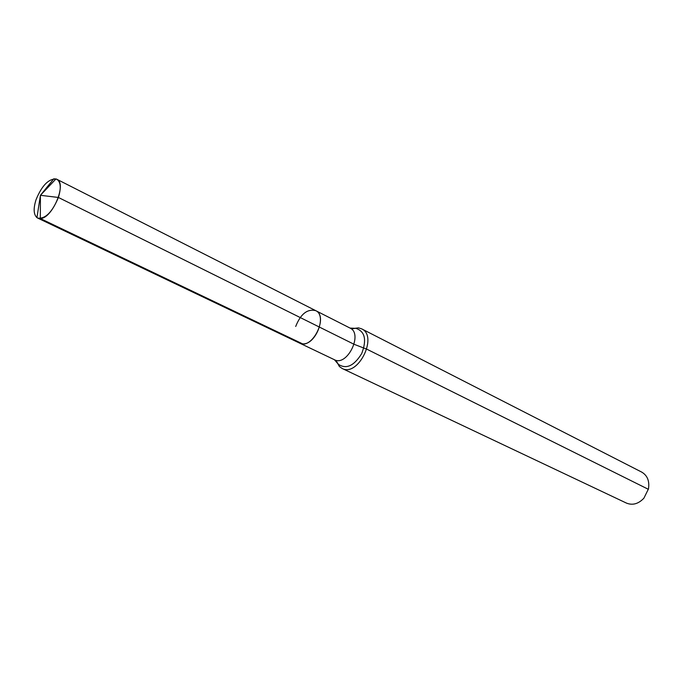 <?xml version="1.0" encoding="UTF-8"?>
<svg xmlns="http://www.w3.org/2000/svg" width="683" height="683" viewBox="0 0 683 683"><rect width="100%" height="100%" fill="white"/><g stroke="black" fill="none" stroke-linecap="round" stroke-linejoin="round"><path stroke-width="1.02" d="M336.292 360.957L339.391 366.523L342.106 368.453C358.054 377.34 378.382 336.053 361.614 328.83L358.43 327.857L352.129 328.796M342.106 368.453L626.473 503.106C632.637 505.548 638.443 503.909 643.898 498.18L648.457 488.917C649.67 481.114 647.433 475.505 641.738 472.115L361.614 328.83M297.31 341.338L299.666 343.139C312.191 350.191 328.899 316.255 315.674 310.628C307.307 308.69 300.648 313.967 295.696 326.465M36.054 199.675C33.271 208.503 33.569 214.479 36.942 217.621L37.693 218.073C45.283 219.132 52.181 212.268 58.405 197.464C61.291 187.979 60.761 181.909 56.809 179.253L55.989 178.929C48.416 178.869 41.765 185.785 36.054 199.675M336.045 360.744L338.358 364.304C346.281 369.512 354.076 365.909 361.734 353.504C366.891 339.869 364.995 331.494 356.039 328.386L350.029 328.071C363.347 333.774 347.084 366.814 334.439 359.736L299.666 343.139C312.191 350.191 328.899 316.255 315.674 310.628L56.809 179.253L53.829 178.784L55.383 179.569M40.314 218.526L302.552 343.839C315.546 345.333 327.336 315.392 315.674 310.628L56.809 179.253C67.241 183.138 52.378 218.645 40.314 218.526L40.425 195.304L53.829 178.784M319.524 327.131L58.405 197.464L40.425 195.304L58.405 197.464L354.11 344.309L366.805 349.175L648.372 489.31M358.43 327.857L351.805 328.719M334.439 359.736L338.358 364.304L339.391 366.523M350.029 328.071L315.674 310.628M299.666 343.139L37.693 218.073M40.425 195.304L55.989 178.929L40.425 195.304L36.942 217.621"/></g></svg>
